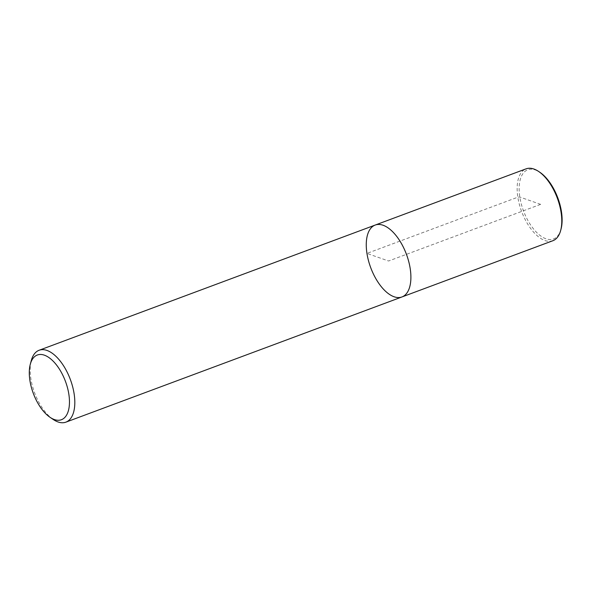 <?xml version="1.0" encoding="UTF-8"?>
<svg xmlns="http://www.w3.org/2000/svg" width="591" height="591" viewBox="0 0 591 591"><rect width="100%" height="100%" fill="white"/><g stroke="black" fill="none" stroke-linecap="round" stroke-linejoin="round"><path stroke-width="0.44" stroke-dasharray="2.96 2.22" d="M53.249 419.484A38.356 19.06 69.6 0 1 31.286 360.554M401.969 296.948A38.356 19.06 69.6 0 1 370.712 267.657A38.356 19.06 69.6 0 1 375.189 225.06M552.851 240.736A38.356 19.06 69.6 0 1 521.602 211.445A38.356 19.06 69.6 0 1 526.071 168.849M561.044 229.049A36.915 18.351 69.6 0 1 536.355 232.137A36.915 18.351 69.6 0 1 519.223 186.158A36.915 18.351 69.6 0 1 539.908 172.328M540.632 204.36L519.814 197.039L517.834 197.187L366.952 253.399L388.575 261.008L540.632 204.36"/><path stroke-width="0.89" d="M30.289 364.278A34.522 17.154 69.6 0 1 50.05 358.397A34.522 17.154 69.6 0 1 68.844 394.212A34.522 17.154 69.6 0 1 50.058 417.32A34.522 17.154 69.6 0 1 30.289 364.278L31.286 360.554A38.356 19.06 69.6 0 1 39.109 350.264A38.356 19.06 69.6 0 1 74.126 393.813A38.356 19.06 69.6 0 1 65.882 422.151A38.356 19.06 69.6 0 1 53.249 419.484M39.102 350.264L375.189 225.06A38.356 19.06 69.6 0 1 410.206 268.61A38.356 19.06 69.6 0 1 401.969 296.948A38.356 19.06 69.6 0 1 370.712 267.657A38.356 19.06 69.6 0 1 375.189 225.06A38.356 19.06 69.6 0 1 410.206 268.61A38.356 19.06 69.6 0 1 401.969 296.948L65.889 422.151M375.189 225.06L526.071 168.849A38.356 19.06 69.6 0 1 538.711 171.516A38.356 19.06 69.6 0 1 561.088 212.398A38.356 19.06 69.6 0 1 560.674 230.446A38.356 19.06 69.6 0 1 552.851 240.736L401.969 296.948M538.719 171.516L539.915 172.328A36.915 18.351 69.6 0 1 561.45 211.681A36.915 18.351 69.6 0 1 561.044 229.049L560.674 230.446M50.05 417.32L53.242 419.484"/></g></svg>
